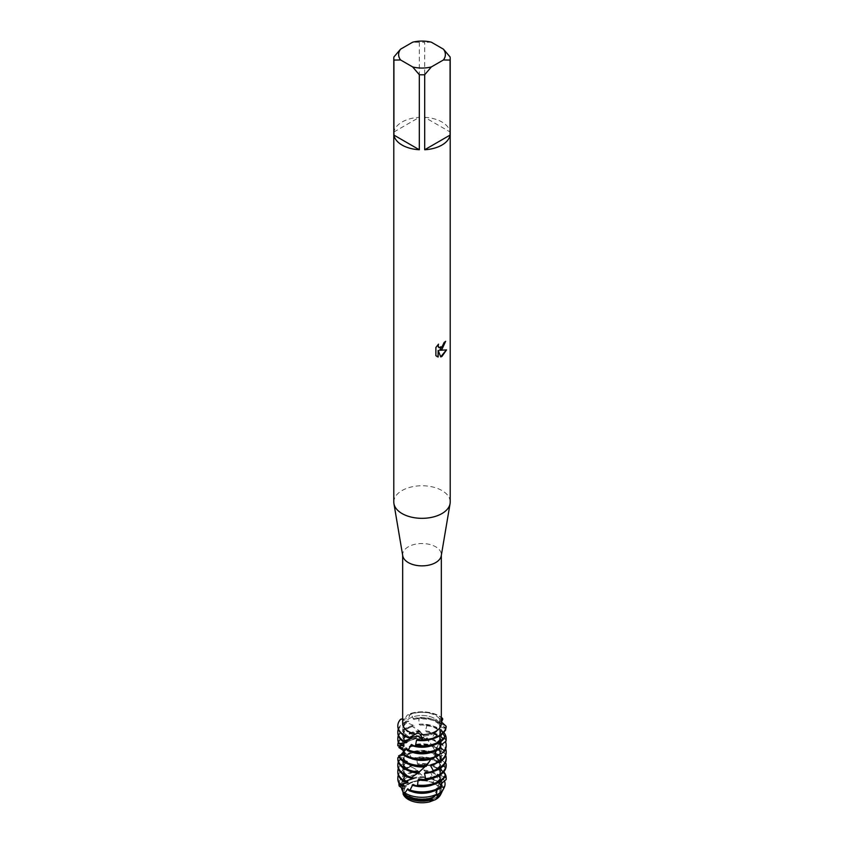 <?xml version="1.0" encoding="UTF-8"?>
<svg xmlns="http://www.w3.org/2000/svg" width="844" height="844" viewBox="0 0 844 844"><rect width="100%" height="100%" fill="white"/><g stroke="black" fill="none" stroke-linecap="round" stroke-linejoin="round"><path stroke-width="0.63" stroke-dasharray="4.22 3.17" d="M434.607 798.318A17.829 10.297 180 0 1 415.174 800.555A17.829 10.297 180 0 1 404.171 791.039A17.829 10.297 180 0 1 409.393 783.759A17.829 10.297 180 0 1 428.826 781.523A17.829 10.297 180 0 1 439.829 791.039A17.829 10.297 180 0 1 434.607 798.318A17.829 10.297 180 0 1 415.174 800.555A17.829 10.297 180 0 1 404.171 791.039A17.829 10.297 180 0 1 409.393 783.759A17.829 10.297 180 0 1 428.826 781.523A17.829 10.297 180 0 1 439.829 791.039A17.829 10.297 180 0 1 434.607 798.318M403.527 793.402L403.158 794.109L402.767 790.395A19.338 11.172 180 0 1 408.327 783.696A19.338 11.172 180 0 1 427.634 780.9L433.405 782.567A19.338 11.172 180 0 1 440.99 793.719M429.828 801.8L431.991 800.154M432.508 799.922L435.209 799.743M434.607 733.067A17.829 10.297 180 0 1 415.174 735.293A17.829 10.297 180 0 1 404.171 725.787A17.829 10.297 180 0 1 409.393 718.497A17.829 10.297 180 0 1 428.826 716.271A17.829 10.297 180 0 1 439.829 725.787A17.829 10.297 180 0 1 434.607 733.067A17.829 10.297 180 0 1 415.174 735.293A17.829 10.297 180 0 1 404.171 725.787A17.829 10.297 180 0 1 409.393 718.497A17.829 10.297 180 0 1 428.826 716.271A17.829 10.297 180 0 1 439.829 725.787A17.829 10.297 180 0 1 434.607 733.067M402.746 555.774A19.338 11.172 180 0 1 402.662 554.687A19.338 11.172 180 0 1 408.327 546.796A19.338 11.172 180 0 1 429.406 544.369A19.338 11.172 180 0 1 441.338 554.687A19.338 11.172 180 0 1 441.254 555.774M445.242 763.008L440.157 758.798L439.829 757.321L444.588 754.188L444.144 752.595L437.065 748.976L436.464 747.594L440.494 743.596L439.713 742.129L432.307 739.924L431.506 738.679L434.365 734.006L433.331 732.719L426.389 731.906L425.471 730.83L426.842 725.745L425.682 724.669L420.017 725.091L419.078 724.194L418.814 719.004L417.622 718.149L413.813 719.499L410.669 713.454L408.369 718.613L400.636 719.246L408.369 718.613L410.669 713.454L409.277 715.09C407.916 714.33 406.861 715.016 406.101 717.136L402.662 718.782M402.662 723.508A19.338 11.172 180 0 1 406.101 717.136M393.789 502.043A28.211 16.289 180 0 1 402.05 490.533A28.211 16.289 180 0 1 432.793 486.999A28.211 16.289 180 0 1 450.211 502.043M393.916 56.959L393.916 131.98A28.211 16.289 180 0 1 402.05 122.021A28.211 16.289 180 0 1 419.31 117.316L419.31 42.306A28.211 16.289 180 0 1 424.69 42.306L424.69 117.316L450.084 131.98L450.084 56.959M445.526 341.398L445.526 341.229A28.042 16.194 180 0 1 443.944 342.495L443.68 344.183L439.059 347.686M438.268 344.394L435.768 347.433L435.884 355.672M446.402 349.922L439.418 350.228M435.768 355.609L436.897 356.484M438.036 350.313L440.716 356.843M403.189 793.972L403.537 793.371M441.338 719.004L439.566 722.548L446.159 726.283L439.566 722.548L441.338 719.004M441.338 721.778L440.979 721.346C440.579 718.835 440.083 717.959 439.492 718.74L441.338 718.086M439.492 718.74A19.338 11.172 180 0 0 409.277 715.09L408.327 714.836M440.979 721.346A19.338 11.172 180 0 1 441.338 723.508M410.669 713.454A24.181 13.958 180 0 1 441.338 717.411A24.181 13.958 180 0 0 410.669 713.454M431.358 42.2L424.69 42.306M424.69 117.316A28.211 16.289 180 0 1 450.084 131.98M419.31 42.306L412.642 42.2M393.916 131.98L419.31 117.316M442.889 790.174A21.775 12.576 0 0 0 437.403 777.735A21.775 12.576 0 0 0 432.033 775.467L430.018 777.725L430.862 778.917L433.151 779.455L433.405 782.567A19.338 11.172 180 0 1 440.557 794.742M402.767 790.395A19.338 11.172 180 0 1 408.327 783.696A19.338 11.172 180 0 1 427.634 780.9L420.734 774.075A21.775 12.576 0 0 0 406.597 777.735A21.775 12.576 0 0 0 400.246 787.178M401.702 787.958A20.446 11.805 180 0 1 407.546 781.006A20.446 11.805 180 0 1 424.469 777.63M413.813 719.499A19.243 11.109 180 0 1 435.599 721.704A19.243 11.109 180 0 1 440.705 726.969L445.41 728.383L445.674 730.018A24.181 13.958 0 0 0 439.102 722.97A24.181 13.958 0 0 0 418.814 719.004M417.622 718.149A24.181 13.958 180 0 1 439.102 722.01A24.181 13.958 180 0 1 445.41 728.383M409.023 737.751A19.243 11.109 180 0 1 408.401 737.403A19.243 11.109 180 0 1 402.757 729.554A19.243 11.109 180 0 1 408.77 721.493L405.057 721.926L413.275 725.27L414.119 725.998L411.745 726.009L419.394 730.746L420.333 731.653L419.057 731.463L420.586 732.075L426.199 738.31L427.444 738.025L432.497 746.507L434.882 746.391L435.863 747.731L437.266 755.696L440.884 756.066L441.602 757.574A24.181 13.958 0 0 0 439.102 755.876A24.181 13.958 0 0 0 409.287 753.871L408.296 753.281L407.42 755.211L402.514 749.936M413.011 718.771A19.243 11.109 180 0 1 435.599 720.734A19.243 11.109 180 0 1 440.452 725.46L440.705 726.969M411.756 737.994A19.243 11.109 180 0 1 408.401 736.443A19.243 11.109 180 0 1 402.757 728.594A19.243 11.109 180 0 1 408.074 720.934L408.77 721.493M405.911 722.422A24.181 13.958 0 0 0 404.898 722.97A24.181 13.958 0 0 0 397.819 732.845M398.315 729.068A24.181 13.958 180 0 1 404.898 722.01A24.181 13.958 180 0 1 405.057 721.926M442.773 719.12A24.181 13.958 0 0 0 439.102 716.398A24.181 13.958 0 0 0 411.176 713.781M441.528 721.989L440.452 725.46M444.313 731.632L443.585 732.56M442.847 733.51L441.212 735.757L441.138 737.255L444.26 738.289M419.078 724.194A19.243 11.109 180 0 1 435.599 727.317A19.243 11.109 180 0 1 441.243 735.177A19.243 11.109 180 0 1 441.212 735.757M420.017 725.091A19.243 11.109 180 0 1 435.599 728.277A19.243 11.109 180 0 1 441.243 736.137A19.243 11.109 180 0 1 441.138 737.255M425.682 724.669A24.181 13.958 180 0 1 439.102 728.594A24.181 13.958 180 0 1 443.744 732.36M412.737 726.526A24.181 13.958 0 0 0 404.898 729.554A24.181 13.958 0 0 0 397.819 739.428M398.315 735.651A24.181 13.958 180 0 1 404.898 728.594A24.181 13.958 180 0 1 411.65 725.851M435.82 750.875L436.654 748.955A19.243 11.109 180 0 1 408.401 749.609A19.243 11.109 180 0 1 406.797 748.554M436.654 748.955L440.093 748.681M446.181 739.428A24.181 13.958 0 0 0 439.102 729.554A24.181 13.958 0 0 0 426.842 725.745M440.368 745.505L439.429 747.415L440.6 747.721M425.471 730.83A19.243 11.109 180 0 1 435.599 733.9A19.243 11.109 180 0 1 441.243 741.749A19.243 11.109 180 0 1 439.808 745.948M436.021 750.316A19.243 11.109 180 0 1 432.729 751.93M411.271 751.93A19.243 11.109 180 0 1 408.401 750.569A19.243 11.109 180 0 1 407.314 749.894M426.389 731.906A19.243 11.109 180 0 1 435.599 734.86A19.243 11.109 180 0 1 441.243 742.72A19.243 11.109 180 0 1 440.747 745.22M440.462 745.843A19.243 11.109 180 0 1 439.429 747.415M433.331 732.719A24.181 13.958 180 0 1 439.102 735.177A24.181 13.958 180 0 1 445.442 741.623M420.586 732.075A24.181 13.958 0 0 0 404.898 736.137A24.181 13.958 0 0 0 397.819 745.822M398.315 742.235A24.181 13.958 180 0 1 404.898 735.177A24.181 13.958 180 0 1 419.405 731.168M430.915 759.136L431.738 757.912A19.243 11.109 180 0 1 408.401 756.192A19.243 11.109 180 0 1 403.77 751.888M431.738 757.912L433.805 758.186M446.181 746.001A24.181 13.958 0 0 0 439.102 736.137A24.181 13.958 0 0 0 434.365 734.006M431.506 738.679A19.243 11.109 180 0 1 435.599 740.483A19.243 11.109 180 0 1 441.243 748.333A19.243 11.109 180 0 1 436.443 755.675M411.271 758.513A19.243 11.109 180 0 1 408.401 757.152A19.243 11.109 180 0 1 403.516 752.384M432.307 739.914A19.243 11.109 180 0 1 435.599 741.443A19.243 11.109 180 0 1 441.243 749.293A19.243 11.109 180 0 1 439.049 754.441M439.713 742.129A24.181 13.958 180 0 1 445.685 748.818M428.594 739.154A24.181 13.958 0 0 0 404.898 742.72A24.181 13.958 0 0 0 399.265 747.826M399.623 746.339A24.181 13.958 180 0 1 404.898 741.749A24.181 13.958 180 0 1 427.444 738.025M424.817 766.858L425.745 765.803A19.243 11.109 180 0 1 408.401 762.765A19.243 11.109 180 0 1 402.757 754.916A19.243 11.109 180 0 1 402.767 754.81L399.254 757.321M425.745 765.803L425.144 766.035L426.231 766.331M411.271 765.097A19.243 11.109 180 0 1 408.401 763.725A19.243 11.109 180 0 1 402.757 755.876A19.243 11.109 180 0 1 402.799 755.222M435.863 747.731A24.181 13.958 0 0 0 404.898 749.293A24.181 13.958 0 0 0 403.232 750.358M402.651 749.831A24.181 13.958 180 0 1 404.898 748.333A24.181 13.958 180 0 1 434.882 746.391M419.341 772.492A19.243 11.109 180 0 1 408.401 769.348A19.243 11.109 180 0 1 402.757 761.499A19.243 11.109 180 0 1 403.896 757.743L404.234 758.197L399.486 759.695L407.03 761.098L407.641 761.647L403.632 762.29L411.83 765.234L412.632 765.919L409.91 766.004L417.759 770.403L418.677 771.258L417.158 771.11L420.734 774.075M418.772 772.513L418.181 772.946M406.829 754.673A19.243 11.109 180 0 1 435.599 753.639A19.243 11.109 180 0 1 436.675 754.314M411.271 771.68A19.243 11.109 180 0 1 408.401 770.308A19.243 11.109 180 0 1 402.757 762.459A19.243 11.109 180 0 1 404.234 758.197M407.42 755.211A19.243 11.109 180 0 1 435.599 754.599A19.243 11.109 180 0 1 437.266 755.696M408.296 753.281A24.181 13.958 180 0 1 439.102 754.916A24.181 13.958 180 0 1 440.884 756.066M413.233 777.957A19.243 11.109 180 0 1 408.401 775.931A19.243 11.109 180 0 1 402.757 768.072A19.243 11.109 180 0 1 407.03 761.098M441.602 757.574L439.946 764.073L440.262 765.55L444.799 766.721L445.168 768.325A24.181 13.958 0 0 0 439.102 762.459A24.181 13.958 0 0 0 416.746 758.703L415.596 757.901L412.357 759.431L409.287 753.871M411.555 758.745A19.243 11.109 180 0 1 435.599 760.222A19.243 11.109 180 0 1 439.946 764.073M410.617 777.989A19.243 11.109 180 0 1 408.401 776.891A19.243 11.109 180 0 1 402.757 769.042A19.243 11.109 180 0 1 407.641 761.647M412.357 759.431A19.243 11.109 180 0 1 435.599 761.183A19.243 11.109 180 0 1 440.262 765.55M415.596 757.901A24.181 13.958 180 0 1 439.102 761.499A24.181 13.958 180 0 1 444.799 766.721M445.168 768.325L441.222 774.286L441.233 775.784L444.809 776.955M432.033 775.467L430.261 771.574L424.764 771.205L423.836 770.182L424.785 765.044L423.614 764.02L418.36 764.717L417.442 763.862A19.243 11.109 180 0 1 435.599 766.806A19.243 11.109 180 0 1 441.222 774.286L441.233 775.784A19.243 11.109 180 0 0 441.243 775.615L441.243 775.319M418.36 764.706A19.243 11.109 180 0 1 435.599 767.766A19.243 11.109 180 0 1 441.243 775.615M423.614 764.02A24.181 13.958 180 0 1 439.102 768.072A24.181 13.958 180 0 1 443.744 771.849M410.838 766.521A24.181 13.958 0 0 0 404.898 769.042A24.181 13.958 0 0 0 397.819 778.906M398.315 775.14A24.181 13.958 180 0 1 404.898 768.072A24.181 13.958 180 0 1 409.804 765.888M436.907 789.9L437.667 787.684A19.243 11.109 180 0 1 408.401 789.087A19.243 11.109 180 0 1 407.874 788.771M437.667 787.684L441.401 787.23M446.17 778.653A24.181 13.958 0 0 0 439.102 769.042A24.181 13.958 0 0 0 424.785 765.044M441.328 783.675L440.072 786.007L441.75 786.492M423.836 770.182A19.243 11.109 180 0 1 435.599 773.378A19.243 11.109 180 0 1 441.243 781.238A19.243 11.109 180 0 1 440.368 784.53M437.108 789.077A19.243 11.109 180 0 1 432.729 791.419M411.271 791.419A19.243 11.109 180 0 1 408.907 790.332M424.764 771.205A19.243 11.109 180 0 1 435.599 774.349A19.243 11.109 180 0 1 441.243 782.198A19.243 11.109 180 0 1 440.072 786.007M430.261 771.574A23.062 13.314 180 0 1 438.31 774.581A23.062 13.314 180 0 1 444.44 780.943M398.98 783.179A23.062 13.314 180 0 1 405.69 774.581A23.062 13.314 180 0 1 417.136 770.983M432.36 798.139L433.13 796.873A19.243 11.109 180 0 1 408.401 795.67A19.243 11.109 180 0 1 404.371 792.252M433.13 796.873L433.721 797.221M430.018 777.725A19.243 11.109 180 0 1 435.599 779.961A19.243 11.109 180 0 1 441.243 787.821A19.243 11.109 180 0 1 437.477 794.415M430.862 778.917A19.243 11.109 180 0 1 435.599 780.922A19.243 11.109 180 0 1 441.243 788.781A19.243 11.109 180 0 1 439.587 793.276M433.151 779.455A20.446 11.805 180 0 1 436.453 781.006A20.446 11.805 180 0 1 442.119 791.429M439.735 742.33L439.924 739.207L444.355 738.173M442.773 733.404L441.169 730.482L441.222 729.016L446.138 727.095M400.636 719.246L408.074 720.934M440.6 781.249L440.462 777.778L445.062 776.512M443.395 772.249L441.233 769.021L441.212 767.512L446.17 765.329L446.107 763.683M401.807 753.681L403.126 752.901M403.21 752.785L402.113 753.945M398.558 756.002L402.767 754.81M397.841 757.669L403.896 757.743M417.442 763.862L416.746 758.703M403.443 794.742A19.338 11.172 180 0 1 403.158 794.109M407.008 795.744A19.243 11.109 180 0 1 404.171 792.959M403.548 785.342A19.243 11.109 180 0 1 402.757 782.198A19.243 11.109 180 0 1 418.677 771.258M404.498 785.848A19.243 11.109 180 0 1 402.757 781.238A19.243 11.109 180 0 1 417.759 770.403M440.178 779.255A19.243 11.109 180 0 1 432.729 784.836M405.953 781.744A19.243 11.109 180 0 1 402.757 775.615A19.243 11.109 180 0 1 412.632 765.919M440.462 777.778A19.243 11.109 180 0 1 412.948 784.456M408.095 782.335A19.243 11.109 180 0 1 402.757 774.655A19.243 11.109 180 0 1 411.83 765.234M404.413 762.744A24.181 13.958 0 0 0 397.819 772.323M398.315 768.557A24.181 13.958 180 0 1 403.632 762.29M441.212 767.512A19.243 11.109 180 0 1 441.243 768.072L441.243 769.042A19.243 11.109 180 0 1 441.243 769.042A19.243 11.109 180 0 1 432.729 778.252M441.243 768.072A19.243 11.109 180 0 1 419.025 779.054M399.94 760.033A24.181 13.958 0 0 0 397.819 765.751M398.315 761.974A24.181 13.958 180 0 1 399.486 759.695M440.157 758.788A19.243 11.109 180 0 1 441.243 762.459A19.243 11.109 180 0 1 432.729 771.68M439.829 757.321A19.243 11.109 180 0 1 441.243 761.499A19.243 11.109 180 0 1 425.429 772.429M446.181 759.167A24.181 13.958 0 0 0 444.588 754.188M397.914 757.954A24.181 13.958 0 0 0 397.819 759.167M444.144 752.595A24.181 13.958 180 0 1 445.685 755.391M404.107 751.793A19.243 11.109 180 0 1 432.582 746.602M437.065 748.976A19.243 11.109 180 0 1 441.243 755.876A19.243 11.109 180 0 1 436.285 763.314M403.78 751.339A19.243 11.109 180 0 1 431.78 745.347M436.464 747.594A19.243 11.109 180 0 1 441.243 754.916A19.243 11.109 180 0 1 431.453 764.59M446.181 752.584A24.181 13.958 0 0 0 440.494 743.596M402.778 748.828A19.243 11.109 180 0 1 426.705 738.521M402.757 748.333L402.757 748.406A19.243 11.109 180 0 1 402.757 748.333A19.243 11.109 180 0 1 425.787 737.445M403.2 745.062A19.243 11.109 180 0 1 402.757 742.72A19.243 11.109 180 0 1 420.333 731.653M403.875 745.484A19.243 11.109 180 0 1 402.757 741.749A19.243 11.109 180 0 1 419.394 730.746M405.162 741.507A19.243 11.109 180 0 1 402.757 736.137A19.243 11.109 180 0 1 414.119 725.998M439.566 740.663A19.243 11.109 180 0 1 432.729 745.357M406.987 742.119A19.243 11.109 180 0 1 402.757 735.177A19.243 11.109 180 0 1 413.275 725.27M439.924 739.207A19.243 11.109 180 0 1 411.513 744.482M400.9 719.447A24.181 13.958 0 0 0 397.83 726.019M441.222 729.016A19.243 11.109 180 0 1 417.474 739.386M441.169 730.482A19.243 11.109 180 0 1 432.729 738.774M402.841 788.855A19.243 11.109 180 0 1 402.757 787.821L402.757 788.781A19.243 11.109 180 0 1 425.091 777.82M402.757 787.821A19.243 11.109 180 0 1 424.163 776.775M404.171 791.039L404.171 725.787L404.171 791.039M402.662 555.236L402.662 554.687M439.502 722.2L439.492 718.582M441.338 555.236L441.338 554.687M439.829 791.039L439.829 725.787L439.829 791.039M441.243 736.137L441.243 735.177M441.243 742.72L441.243 741.749M441.243 749.293L441.243 748.333M441.243 782.198L441.243 781.238M441.243 788.781L441.243 787.821M439.513 722.274L439.861 737.614C438.669 744.999 435.915 751.804 431.611 758.039M410.659 777.904L413.18 776.216M417.938 772.661L422.2 768.947M425.144 766.035L430.187 760.043M411.756 726.009L414.562 727.961M419.057 731.463L423.53 735.525M426.199 738.31L431.263 744.651M432.497 746.507C437.276 753.871 439.882 761.858 440.336 770.456C440.462 780.331 438.047 789.151 433.088 796.936M430.377 800.967L431.97 798.688M409.477 737.392L408.76 737.867M409.92 766.004L412.21 767.502M417.158 771.11L421.293 774.592M402.757 782.198L402.757 781.238M402.757 775.615L402.757 774.655M402.757 769.042L402.757 768.072M441.243 762.459L441.243 761.499M402.757 762.459L402.757 761.499M441.243 755.876L441.243 754.916M402.757 755.876L402.757 754.916M402.757 742.72L402.757 741.749M402.757 736.137L402.757 735.177M402.757 729.554L402.757 728.594"/><path stroke-width="1.27" d="M440.99 793.719A19.338 11.172 180 0 1 435.673 799.49A19.338 11.172 180 0 1 435.209 799.743L429.828 801.8A19.338 11.172 180 0 1 403.158 794.109L403.158 794.109M443.416 49.163L450.084 56.959A28.211 16.289 180 0 1 450.211 58.51L450.211 502.043A28.211 16.289 180 0 1 450.074 503.625L441.254 555.774A19.338 11.172 180 0 1 435.673 562.589A19.338 11.172 180 0 1 415.48 565.206A19.338 11.172 180 0 1 402.746 555.774L393.926 503.625A28.211 16.289 180 0 1 393.789 502.043L393.789 58.51A28.211 16.289 180 0 1 393.916 56.959L400.583 49.163L412.642 42.2A23.368 13.493 180 0 1 431.358 42.2L443.416 49.163A23.368 13.493 180 0 1 443.416 59.966L450.084 60.072L450.084 135.093A28.211 16.289 180 0 1 441.95 145.052A28.211 16.289 180 0 1 424.69 149.747L424.69 74.726A28.211 16.289 180 0 1 419.31 74.726L419.31 149.747A28.211 16.289 180 0 1 393.916 135.093L393.916 60.072A28.211 16.289 180 0 1 393.789 58.51M397.83 726.019A24.181 13.958 0 0 0 397.819 726.262A24.181 13.958 0 0 0 404.898 736.137A24.181 13.958 0 0 0 408.686 737.92L418.065 736.179L422.865 739.734L418.065 736.179L409.161 737.614L415.754 734.069A19.338 11.172 180 0 1 402.662 723.508L402.662 555.236M415.754 734.069C417.506 732.919 419.057 733.098 420.407 734.628L422.876 739.734L422.327 740.22A24.181 13.958 0 0 0 439.102 736.137A24.181 13.958 0 0 0 446.138 727.095L446.159 726.283L441.338 721.778M441.338 555.236L441.338 723.508A19.338 11.172 180 0 1 435.673 731.4A19.338 11.172 180 0 1 420.407 734.628M450.074 503.625A28.211 16.289 180 0 1 441.95 513.563A28.211 16.289 180 0 1 412.484 517.372A28.211 16.289 180 0 1 393.926 503.625M441.95 349.374L439.524 350.302L446.55 349.891L441.95 356.432L440.758 356.928L438.152 350.376L438.152 357.012L435.884 355.672L435.884 347.496L438.5 344.162L438.142 345.787L439.112 347.717L441.95 347.179L444.06 342.558A28.211 16.289 0 0 0 445.643 341.292L441.95 349.374M439.102 735.651A24.181 13.958 180 0 1 422.876 739.734A24.181 13.958 180 0 0 439.102 735.651A24.181 13.958 180 0 0 446.159 726.283L446.159 726.283A24.181 13.958 180 0 1 439.102 735.651M445.526 341.398L439.524 350.302M439.059 347.686L438.289 346.884L438.268 344.394M436.897 356.484L438.036 356.938L438.152 350.376M440.716 356.843L446.402 349.922M403.537 793.371L401.586 788.718A20.446 11.805 180 0 1 401.702 787.958M441.338 718.086L442.488 718.371L441.338 719.004L442.488 718.371L442.773 719.12L441.528 721.989M402.662 718.782L400.636 719.246A24.181 13.958 180 0 0 409.161 737.614A24.181 13.958 180 0 1 397.819 725.787A24.181 13.958 180 0 1 400.636 719.246M441.338 717.411A24.181 13.958 180 0 1 442.488 718.371A24.181 13.958 180 0 0 441.338 717.411M393.916 60.072L400.583 59.966A23.368 13.493 180 0 1 400.583 49.163M400.583 59.966L412.642 66.929L419.31 74.726M424.69 74.726L431.358 66.929A23.368 13.493 180 0 1 412.642 66.929M431.358 66.929L443.416 59.966M450.211 58.51A28.211 16.289 180 0 1 450.084 60.072M419.31 149.747L393.916 135.093M450.084 135.093L424.69 149.747M442.119 791.429A20.446 11.805 180 0 1 441.602 792.685L440.557 794.742A19.338 11.172 180 0 1 435.673 799.49A19.338 11.172 180 0 1 435.209 799.743L429.828 801.8L430.482 800.829M403.59 740.937A24.181 13.958 180 0 1 397.819 731.885L397.819 732.845A24.181 13.958 0 0 0 402.841 741.359L411.017 738.669A19.243 11.109 180 0 1 409.023 737.751M411.017 738.669L411.756 737.994L408.855 737.814M444.777 736.559A24.181 13.958 180 0 1 439.102 741.749A24.181 13.958 180 0 1 415.543 745.336L414.415 746.096A24.181 13.958 0 0 0 439.102 742.72A24.181 13.958 0 0 0 444.355 738.173L444.777 736.559L442.773 733.404M397.819 731.885A24.181 13.958 180 0 1 398.315 729.068M445.41 728.383L445.674 730.018L444.313 731.632M443.585 732.56L442.847 733.51M444.26 738.289L446.096 739.597L445.97 741.243A24.181 13.958 0 0 0 446.181 739.428L446.181 738.468A24.181 13.958 180 0 1 446.096 739.597M443.744 732.36A24.181 13.958 180 0 1 446.181 738.468M440.853 747.204A24.181 13.958 180 0 1 439.102 748.333A24.181 13.958 180 0 1 408.243 749.947L407.293 750.506A24.181 13.958 0 0 0 439.102 749.293A24.181 13.958 0 0 0 440.093 748.681L440.853 747.204L439.735 742.33M397.819 738.468L397.819 739.428A24.181 13.958 0 0 0 399.064 743.838L399.465 743.522A24.181 13.958 180 0 1 397.819 738.468A24.181 13.958 180 0 1 398.315 735.651M407.293 750.506L406.797 748.554L401.807 753.681A24.181 13.958 0 0 0 404.898 755.876A24.181 13.958 0 0 0 433.805 758.186L434.829 756.878A24.181 13.958 180 0 1 404.898 754.916A24.181 13.958 180 0 1 402.482 753.281M445.97 741.243L440.368 745.505M432.729 751.93A19.243 11.109 180 0 1 411.271 751.93M440.747 745.22A19.243 11.109 180 0 1 440.462 745.843M434.829 756.878L435.82 750.875M440.6 747.721L444.113 750.685L443.606 752.268A24.181 13.958 0 0 0 446.181 746.001L446.181 745.041A24.181 13.958 180 0 1 444.113 750.685M445.442 741.623A24.181 13.958 180 0 1 446.181 745.041M403.126 752.901L403.77 751.877L403.348 752.584L403.189 750.411L398.896 747.52L402.767 748.406L397.841 745.537A24.181 13.958 180 0 1 397.819 745.041A24.181 13.958 180 0 1 398.315 742.235M397.819 745.822L403.875 745.484L399.064 743.838M443.606 752.268L436.443 755.675L435.799 757.036L439.682 761.151L438.848 762.596A24.181 13.958 0 0 0 439.102 762.459A24.181 13.958 0 0 0 446.181 752.584L446.181 751.624A24.181 13.958 180 0 1 439.682 761.151M402.113 753.945L398.558 756.002A24.181 13.958 0 0 0 404.898 762.459A24.181 13.958 0 0 0 426.231 766.331L430.904 759.136A19.243 11.109 180 0 1 411.271 758.513M439.049 754.441A19.243 11.109 180 0 1 435.799 757.036M427.391 765.234A24.181 13.958 180 0 1 404.898 761.499A24.181 13.958 180 0 1 398.874 755.696M445.685 748.818A24.181 13.958 180 0 1 446.181 751.624M439.102 762.174L431.453 764.59L430.63 765.803L433.278 770.551L432.223 771.817A24.181 13.958 0 0 0 439.102 769.042A24.181 13.958 0 0 0 446.181 759.167L446.181 758.207A24.181 13.958 180 0 1 439.102 768.072A24.181 13.958 180 0 1 433.278 770.551M398.896 747.52A24.181 13.958 180 0 1 399.623 746.339M419.352 772.081A24.181 13.958 180 0 1 404.898 768.072A24.181 13.958 180 0 1 397.819 758.207L397.819 759.167A24.181 13.958 0 0 0 404.898 769.042A24.181 13.958 0 0 0 418.181 772.946L424.817 766.858A19.243 11.109 180 0 1 411.271 765.097M424.817 766.858L425.745 765.803M403.232 750.358L402.514 749.936A24.181 13.958 180 0 1 402.651 749.831M411.598 777.387A24.181 13.958 180 0 1 404.898 774.655A24.181 13.958 180 0 1 397.819 764.791L397.819 765.751A24.181 13.958 0 0 0 404.898 775.615A24.181 13.958 0 0 0 410.543 778.041L418.772 772.513M418.413 773.368A19.243 11.109 180 0 1 411.271 771.68M439.102 774.655A24.181 13.958 180 0 1 425.629 778.59L424.458 779.634A24.181 13.958 0 0 0 439.102 775.615A24.181 13.958 0 0 0 446.181 765.751L446.181 764.791A24.181 13.958 180 0 1 439.102 774.655M400.299 784.108A24.181 13.958 180 0 1 397.819 777.946L397.819 778.906A24.181 13.958 0 0 0 399.803 784.445L407.462 782.894L408.095 782.335L404.192 781.766L412.41 778.664L413.233 777.957L410.922 777.809M412.41 778.664A19.243 11.109 180 0 1 410.617 777.989M405.004 781.301A24.181 13.958 180 0 1 404.898 781.238A24.181 13.958 180 0 1 397.819 771.363A24.181 13.958 180 0 1 398.315 768.557M445.389 774.897A24.181 13.958 180 0 1 439.102 781.238A24.181 13.958 180 0 1 417.58 785.089L416.419 785.912A24.181 13.958 0 0 0 439.102 782.198A24.181 13.958 0 0 0 445.062 776.512L445.389 774.897L443.395 772.249M444.809 776.955L446.181 777.873L446.181 778.906A24.181 13.958 0 0 0 446.17 778.653M443.744 771.849A24.181 13.958 180 0 1 446.181 777.873L446.159 779.518A24.181 13.958 0 0 0 446.181 778.906M397.819 777.946A24.181 13.958 180 0 1 398.315 775.14M442.087 785.722A24.181 13.958 180 0 1 439.102 787.821A24.181 13.958 180 0 1 410.015 790.068L409.002 790.68A24.181 13.958 0 0 0 439.102 788.781A24.181 13.958 0 0 0 441.401 787.23L442.087 785.722L440.6 781.249M409.002 790.68L407.874 788.771L404.909 792.938L403.812 793.529L404.371 792.252L403.189 793.972L402.767 790.395M446.159 779.518L441.328 783.675M432.729 791.419A19.243 11.109 180 0 1 411.271 791.419M408.907 790.332A19.243 11.109 180 0 1 408.401 790.047A19.243 11.109 180 0 1 407.251 789.33M403.812 793.529A21.775 12.576 0 0 0 406.597 795.512A21.775 12.576 0 0 0 433.721 797.221L436.506 794.352A23.062 13.314 180 0 1 405.69 793.413A23.062 13.314 180 0 1 404.909 792.938M436.506 794.352L436.907 789.9M441.75 786.492L443.955 788.074L441.465 792.263A21.775 12.576 0 0 0 442.889 790.174L444.123 787.769A23.062 13.314 180 0 1 443.955 788.074M444.44 780.943A23.062 13.314 180 0 1 444.123 787.769M401.586 788.718L402.841 788.855L399.223 786.081A23.062 13.314 180 0 1 398.98 783.179M441.465 792.263L437.477 794.415L436.897 795.808L438.342 796.441L435.81 799.162M403.115 794.098L403.443 794.742A19.338 11.172 180 0 0 429.828 801.8L432.35 798.139A19.243 11.109 180 0 1 408.401 796.63A19.243 11.109 180 0 1 407.008 795.744M432.36 798.139L433.13 796.873M439.587 793.276A19.243 11.109 180 0 1 436.897 795.808M431.263 799.869A20.446 11.805 180 0 1 407.546 797.696A20.446 11.805 180 0 1 403.189 793.972M441.602 792.685A20.446 11.805 180 0 1 438.342 796.441M432.223 771.817L425.429 772.418L424.5 773.473L425.629 778.59M424.458 779.634L419.025 779.044L418.096 779.909L417.58 785.089M416.419 785.912L412.948 784.456L410.015 790.068M399.223 786.081L404.498 785.848L399.803 784.445M446.181 764.791A24.181 13.958 180 0 0 446.107 763.683L445.242 763.008M422.327 740.22L417.474 739.386L416.525 740.199L415.543 745.336M414.415 746.096L411.513 744.482L408.243 749.947M399.254 757.321L397.841 757.669A24.181 13.958 180 0 0 397.819 758.207M402.514 749.936L403.042 750.242M399.465 743.522L406.428 742.657L406.987 742.119L402.841 741.359M404.128 786.313A19.243 11.109 180 0 1 403.548 785.342M432.729 784.836A19.243 11.109 180 0 1 412.125 785.152M407.462 782.894A19.243 11.109 180 0 1 405.953 781.744M397.819 771.363L397.819 772.323A24.181 13.958 0 0 0 404.192 781.766M432.729 778.252A19.243 11.109 180 0 1 418.096 779.909M397.819 764.791A24.181 13.958 180 0 1 398.315 761.974M432.729 771.68A19.243 11.109 180 0 1 424.5 773.473M445.685 755.391A24.181 13.958 180 0 1 446.181 758.207M436.285 763.314A19.243 11.109 180 0 1 430.63 765.803M403.58 745.927A19.243 11.109 180 0 1 403.2 745.062M407.314 749.894A19.243 11.109 180 0 1 406.238 749.082M406.418 742.657A19.243 11.109 180 0 1 405.162 741.507M432.729 745.357A19.243 11.109 180 0 1 410.743 745.146M432.729 738.774A19.243 11.109 180 0 1 416.525 740.199M397.819 745.748L397.819 745.041"/></g></svg>

